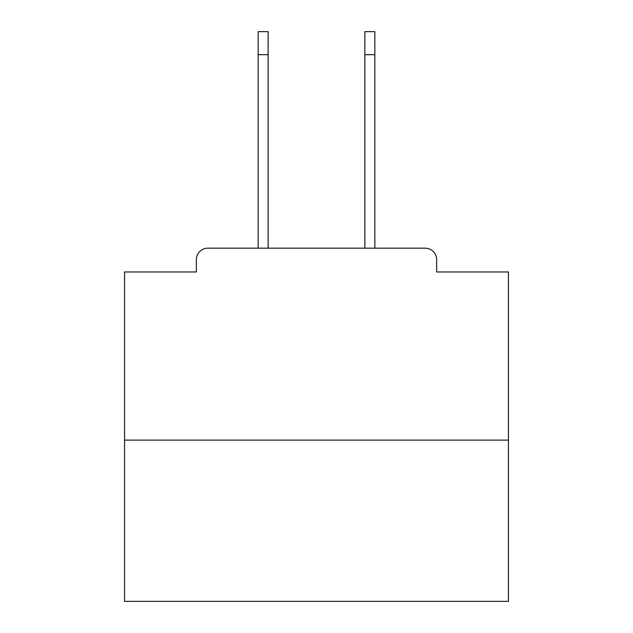 <?xml version="1.0" encoding="UTF-8"?>
<svg xmlns="http://www.w3.org/2000/svg" width="633" height="633" viewBox="0 0 633 633"><rect width="100%" height="100%" fill="white"/><g stroke="black" fill="none" stroke-linecap="round" stroke-linejoin="round"><path stroke-width="0.95" d="M436.659 271.968L436.659 259.68L436.659 271.968L508.449 271.968L508.449 601.35L124.551 601.35L124.551 271.968L196.341 271.968L196.341 259.68L196.341 271.968M508.449 440.117L124.551 440.117M436.659 259.68A11.521 11.521 0 0 0 425.139 248.168L207.861 248.168A11.521 11.521 0 0 0 196.341 259.68M425.139 248.168L374.855 248.168L374.855 54.683L364.869 54.683L364.869 31.65L374.855 31.65L374.855 54.683M258.145 54.683L258.145 31.65L268.131 31.65L268.131 54.683L258.145 54.683L258.145 248.168L207.861 248.168M268.131 248.168L268.131 54.683M364.869 248.168L364.869 54.683"/></g></svg>
